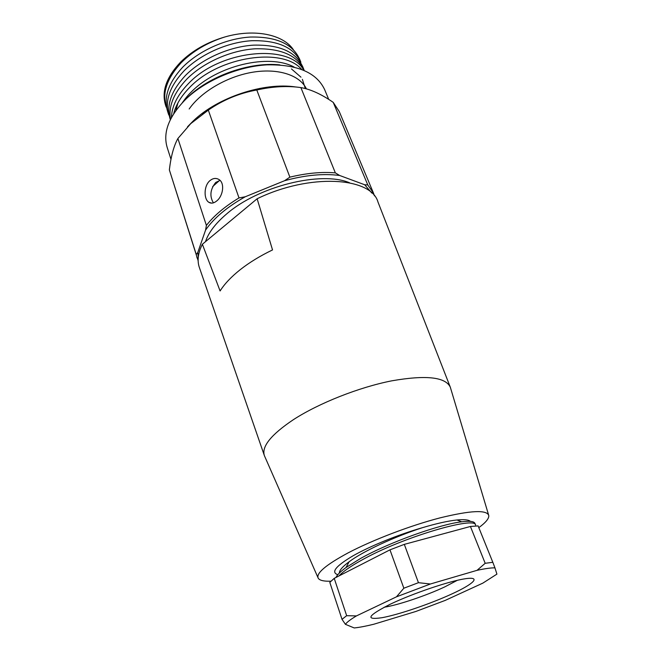 <?xml version="1.0" encoding="UTF-8"?>
<svg xmlns="http://www.w3.org/2000/svg" width="661" height="661" viewBox="0 0 661 661"><rect width="100%" height="100%" fill="white"/><g stroke="black" fill="none" stroke-linecap="round" stroke-linejoin="round"><path stroke-width="0.99" d="M187.509 126.796L193.227 120.963C217.791 97.258 263.929 82.047 295.731 86.979M170.984 159.334L167.192 147.502C162.705 132.415 168.919 116.303 185.832 99.167C205.397 80.345 238.051 66.464 266.928 64.852C297.334 64.315 316.561 72.553 324.625 89.574L328.707 99.373M187.501 97.489C209.487 75.841 249.899 61.622 279.917 64.902M198.143 260.715L169.356 169.894L196.276 254.518L197.763 252.502L198.308 256.906M245.223 196.78C227.128 206.951 213.916 218.047 205.579 230.078L206.389 225.418C214.015 215.635 224.88 206.472 239.001 197.92L245.223 196.78L284.503 180.742C305.151 175.099 323.535 173.347 339.671 175.487L364.69 184.758L367.78 184.931L373.482 193.103L339.275 111.593L333.227 102.372C321.461 94.226 310.678 89.301 300.887 87.591C287.502 85.649 272.803 86.451 256.79 89.995C239.299 93.168 223.137 99.869 208.322 110.106L190.715 123.665L177.892 138.504C173.802 145.907 170.959 156.376 169.356 169.894M197.085 258.005L196.276 254.518M373.482 193.103L374.432 195.854M364.69 184.758L371.837 193.062M284.503 180.742L289.873 177.148C306.539 173.132 321.7 171.711 335.35 172.876L339.671 175.487M333.227 102.372L367.78 184.931M300.887 87.591L335.35 172.876M256.79 89.995L289.873 177.148M208.322 110.106L239.001 197.92M177.892 138.504L206.389 225.418M209.934 180.635C212.958 178.189 215.932 177.792 218.857 179.462C225.037 182.874 223.162 195.896 216.775 200.911C213.875 203.282 211.231 203.745 208.835 202.291C203.679 199.242 203.695 185.791 209.934 180.635M205.579 230.078L197.763 252.502M349.586 182.791C321.246 170.712 258.261 186.228 226.483 214.073C215.519 223.418 208.512 232.614 205.472 241.678M220.006 180.37L215.726 182.461C210.215 189.393 209.446 196.193 213.412 202.853M212.66 186.576L219.543 180.453M276.1 86.979L271.968 86.649M205.397 111.139L202.464 114.072M299.392 58.73C292.426 43.808 276.116 36.57 250.478 37.041C226.318 38.371 199.192 50.459 182.651 67.257C168.398 82.749 163.383 97.464 167.605 111.403L168.77 115.022M302.573 66.488C295.649 51.674 279.33 44.56 253.617 45.146C229.375 46.567 202.117 58.672 185.468 75.453C171.125 90.929 166.035 105.578 170.216 119.393L170.315 119.74M168.786 115.014C164.581 101.141 169.629 86.459 183.932 70.967C200.506 54.177 227.681 42.081 251.915 40.709C277.587 40.197 293.897 47.377 300.838 62.25M303.721 70.231C290.03 43.37 220.245 49.525 188.311 83.724C177.404 95.085 171.777 106.371 171.422 117.584M173.686 113.742C175.884 104.859 181.188 96.118 189.608 87.5C219.493 56.011 282.949 47.212 301.614 69.38M170.472 119.426C168.266 106.487 173.694 93.077 186.749 79.188C203.282 62.423 230.879 50.286 255.163 48.79C280.875 48.245 297.161 55.301 304.043 69.959M294.112 67.058C269.209 53.401 217.139 65.274 191.178 92.077C188.501 94.589 185.534 98.159 182.271 102.769M166.184 107.057C161.945 93.085 166.927 78.337 181.122 62.803C192.797 51.104 207.414 42.478 224.963 36.933C207.273 42.147 192.558 50.467 180.817 61.903C166.481 76.949 161.375 91.334 165.514 105.058L166.167 107.065M177.916 102.959L175.909 110.47M305.316 88.533L302.374 79.353M300.962 77.18L291.443 68.918M306.39 88.83C300.077 75.47 278.917 68.075 253.427 72.099C227.962 76.081 201.489 91.325 189.17 108.991M293.335 49.649C283.313 34.537 254.526 28.365 224.963 36.942M210.074 108.908L215.726 104.628M259.88 88.376L267.531 87.979M450.174 386.859L378.001 202.092C371.251 177.049 309.844 173.083 257.137 198.754L202.373 244.256C197.961 253.064 196.995 260.905 199.465 267.779L264.26 455.264M257.137 198.754L272.53 249.932C260.194 255.873 249.453 262.442 240.307 269.614C231.251 276.794 224.517 283.908 220.096 290.964L202.373 244.256M488.529 514.729L450.315 387.206C445.497 376.985 425.973 374.861 391.733 380.835C358.915 387.305 318.999 403.103 293.476 419.611C271.126 434.591 261.425 446.596 264.375 455.619L317.924 577.499M330.963 581.184C324.022 581.44 319.8 580.49 318.288 578.334C315.702 573.492 325.633 565.015 348.058 552.91C372.845 539.872 410.341 525.569 439.92 517.902C470.673 510.383 486.967 509.614 488.793 515.597C489.033 518.579 485.711 522.587 478.812 527.635M337.812 574.706C330.731 572.343 335.763 566.072 352.9 555.884C369.912 546.193 398.079 534.691 422.139 527.775C436.367 523.529 447.968 520.934 456.949 519.984C464.154 519.298 468.657 519.761 470.458 521.389M492.825 562.304L494.94 567.857C491.032 567.774 485.067 568.6 477.035 570.336L485.182 563.296L492.825 562.304L478.118 525.916L470.425 526.47L404.317 544.367L418.446 582.688L430.402 583.994L396.468 596.825L403.846 588.216L389.973 549.845L334.226 578.358L329.806 582.391L342.018 619.332L346.661 615.688L356.428 615.92L396.468 596.825M356.428 615.92C350.528 619.44 346.851 622.241 345.414 624.331L342.018 619.332M494.94 567.857L496.915 574.12L482.861 583.118L445.167 600.419L415.876 611.458L373.738 624.257C365.781 626.207 359.278 627.438 354.23 627.95L345.414 624.331M430.402 583.994L477.035 570.336M470.425 526.47L485.182 563.296M404.317 544.367L389.973 549.845M338.977 575.929C342.968 571.6 350.388 566.411 361.237 560.379C403.26 536.666 475.846 516.034 475.573 525.09M474.846 523.314C474.036 521.331 469.657 520.827 461.708 521.802C440.052 524.289 390.164 541.855 360.575 558.454L346.091 567.477C340.613 571.451 337.234 574.781 335.962 577.474M339.324 573.07C339.357 570.286 342.679 566.469 349.305 561.619C363.517 551.026 395.08 536.534 422.139 527.775M418.446 582.688L403.846 588.216M334.226 578.358L346.661 615.688M457.329 580.308L444.944 586.811C426.295 595.619 397.872 605.195 384.19 607.219M452.132 593.826C430.493 603.815 398.88 614.623 382.05 617.696C364.806 620.225 367.599 615.697 390.453 604.121C413.199 593.272 449.827 580.92 465.484 578.714C481.505 576.342 473.962 583.803 452.132 593.826M211.727 203.134L208.835 202.291M299.433 58.697L300.871 62.208M302.606 66.447L304.06 69.983M461.692 521.802L456.949 519.984M346.034 567.493L349.223 561.643M475.631 525.082L474.904 523.289"/></g></svg>
